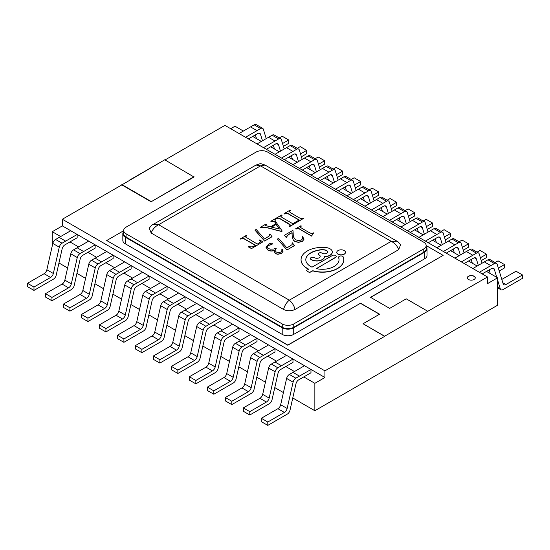 <?xml version="1.0" encoding="UTF-8"?>
<svg xmlns="http://www.w3.org/2000/svg" width="550" height="550" viewBox="0 0 550 550"><rect width="100%" height="100%" fill="white"/><g stroke="black" fill="none" stroke-linecap="round" stroke-linejoin="round"><path stroke-width="0.82" d="M301.283 225.974L300.169 227.267L309.045 232.512L311.829 233.709L313.644 232.829L311.582 235.923L299.874 229.164C298.512 228.051 297.241 227.996 296.058 228.986L295.687 228.772L300.905 225.754L301.283 226.139L300.114 227.136M313.644 232.829L311.582 236.094L299.874 229.329C298.512 228.216 297.241 228.161 296.058 229.151L295.687 228.772M304.088 239.106L302.445 241.367L298.533 242.371L294.841 241.546L293.232 240.048L292.194 236.603L292.022 233.193M292.036 232.849C289.018 234.059 287.203 235.544 286.598 237.284L286.199 237.511L284.488 235.235L292.662 230.512L293.047 230.732L292.93 233.386M302.72 238.288L302.136 237.043L302.521 236.658L304.088 239.085L302.445 241.202L298.533 242.206L294.841 241.381L293.232 239.883L292.194 236.431L292.036 232.678C289.018 233.894 287.203 235.379 286.598 237.119L286.598 237.284M292.291 243.952L292.05 242.962L292.456 242.859L294.415 245.685L287.004 249.961L277.427 239.14L278.561 238.322L286.935 247.913L292.119 244.599L292.05 242.962M276.183 248.339L274.966 250.312L276.231 252.024L278.589 252.622L280.878 252.044L282.019 250.346L281.847 249.528L282.349 249.432L283.023 251.206L281.511 253.289L277.86 254.141L275.454 253.536L274.23 250.635L270.868 250.924L268.029 250.044L266.049 247.211L268.682 244.083L270.937 243.176L272.202 243.313L272.119 244.221L268.194 245.396L267.169 246.909L268.311 248.462L270.249 249.164L273.646 249.061L275.866 248.16L276.183 248.504L274.966 250.422M282.019 250.456L281.847 249.528M283.023 251.322L281.511 253.454L277.86 254.306L275.454 253.701L274.189 251.343M274.209 250.807L270.868 251.096L268.029 250.209L266.042 247.452M272.477 243.87L271.514 244.64L268.194 245.561L267.176 246.957M282.026 215.229L280.809 216.397L282.198 217.607L292.793 223.719L299.207 220.014L288.619 213.902C287.21 212.864 285.842 212.829 284.501 213.799L284.123 213.586L290.029 210.176L290.4 210.389L289.19 211.564L290.579 212.768L299.406 217.862L301.489 218.659L303.896 218.185L289.616 226.428L289.238 226.208L290.448 225.039L289.066 223.829L280.239 218.735L278.149 217.938L275.749 218.419L281.655 215.009L282.026 215.394L280.823 216.466M299.207 220.186L288.619 214.067C287.21 213.029 285.842 212.994 284.501 213.964L284.123 213.586M290.4 210.389L289.204 211.633M303.896 218.185L289.616 226.593L289.238 226.208M290.434 225.136L280.239 218.9L278.149 218.103L276.121 218.804L275.749 218.419M266.317 224.297L265.471 225.101L265.753 225.603L270.401 226.854L275.77 223.754C275.137 221.519 273.611 220.756 271.191 221.485L270.82 221.265L275.186 218.742L275.564 218.962L274.835 219.842L275.674 221.657L282.205 231.062L281.847 231.268C275.007 230.278 267.657 226.552 260.851 227.452L260.48 227.239L265.939 224.084L266.317 224.462L265.478 225.266M275.77 223.919C275.137 221.684 273.611 220.928 271.191 221.65L270.82 221.265M275.564 218.962L274.842 219.952M282.205 231.062L281.847 231.433C275.007 230.443 267.657 226.717 260.851 227.617L260.48 227.239M345.476 252.374A4.345 2.509 180 0 1 345.476 252.423A4.345 2.509 180 0 1 341.131 254.932A4.345 2.509 180 0 1 336.793 252.423A4.345 2.509 180 0 1 336.793 252.374M339.034 259.779A16.617 9.598 180 0 0 338.607 257.709L338.607 257.524A16.617 9.598 180 0 1 339.034 259.689A16.617 9.598 180 0 1 316.47 268.647L335.514 257.352A2.241 1.292 180 0 0 336.194 256.424A2.241 1.292 180 0 0 334.792 255.228A2.241 1.292 180 0 0 332.337 255.523L312.008 267.169A16.617 9.598 180 0 1 305.8 259.689A16.617 9.598 180 0 1 310.668 252.904L311.431 252.464A12.698 7.329 180 0 1 313.837 251.391L313.947 251.35A26.902 15.531 180 0 1 317.426 250.333L317.494 250.319A16.569 9.563 180 0 1 319.901 249.858L320.368 249.789A8.339 4.819 180 0 1 322.967 249.666L323.111 249.673A7.122 4.111 180 0 1 324.906 249.879A4.063 2.344 180 0 1 326.219 250.387L326.721 250.676A3.162 1.829 180 0 1 327.649 251.969A3.162 1.829 180 0 1 325.689 253.66A3.162 1.829 180 0 1 322.245 253.261L321.901 253.062A2.131 1.231 180 0 0 319.584 252.814A2.131 1.231 180 0 0 318.285 253.942A2.131 1.231 180 0 0 318.89 254.801L318.89 254.987A2.131 1.231 180 0 1 318.285 254.127A2.131 1.231 180 0 1 318.292 254.038M305.8 259.779A16.617 9.598 180 0 1 310.668 253.089L311.431 252.656A12.698 7.329 180 0 1 313.837 251.577L313.947 251.536A26.902 15.531 180 0 1 317.426 250.518L317.494 250.504A16.569 9.563 180 0 1 319.901 250.044L320.368 249.982A8.339 4.819 180 0 1 322.967 249.851L323.111 249.858A7.122 4.111 180 0 1 324.906 250.064A4.063 2.344 180 0 1 326.219 250.573L326.721 250.862A3.162 1.829 180 0 1 327.642 252.058M336.188 256.52A2.241 1.292 180 0 1 336.194 256.609A2.241 1.292 180 0 1 335.514 257.538L316.36 268.599M343.778 259.779A21.354 12.327 180 0 1 343.778 259.875A21.354 12.327 180 0 1 312.785 270.882L309.492 272.566L306.316 270.545L309.492 272.566M308.557 269.252A21.354 12.327 180 0 1 301.063 259.875A21.354 12.327 180 0 1 301.063 259.779M332.303 252.058A7.824 4.517 180 0 1 332.31 252.154A7.824 4.517 180 0 1 324.857 256.664L324.582 256.829A7.728 4.462 180 0 1 319.598 260.728A7.728 4.462 180 0 1 311.396 259.71L311.059 259.511A2.193 1.265 180 0 1 310.482 258.651A2.193 1.265 180 0 1 310.482 258.562M318.89 254.987L319.227 255.186A3.348 1.932 180 0 1 320.203 256.458M246.682 235.634L245.465 236.947L257.324 244.056L260.226 242.22L260.384 241.264L259.346 240.144L259.738 239.917L262.852 241.876L251.522 248.586L248.133 246.785L248.524 246.393C251.199 247.308 253.481 246.909 255.365 245.19L244.778 239.071C243.354 238.081 242.028 238.067 240.797 239.03L240.419 238.817L246.311 235.414L246.682 235.799L245.444 236.871M255.365 245.355L244.778 239.243C243.354 238.253 242.028 238.239 240.797 239.195M260.446 241.718L259.346 240.144M269.878 235.029L269.637 234.046L270.043 233.936L272.002 236.761L264.591 241.044L255.014 230.223L256.149 229.398L264.522 238.996L269.706 235.675L269.637 234.046M129.236 180.297L158.008 163.68M474.093 276.231A3.987 2.303 180 0 1 475.255 277.853A3.987 2.303 180 0 1 471.274 280.156A3.987 2.303 180 0 1 467.287 277.853A3.987 2.303 180 0 1 469.748 275.729A3.987 2.303 180 0 1 474.093 276.231M121.839 184.903L164.752 159.789L193.999 177.011L151.085 201.788L121.839 184.903L62.343 219.251L324.926 370.851L384.636 336.38L363.055 323.751L384.636 336.215L427.804 311.293L406.223 298.829L389.675 308.385L370.501 297.316L443.149 255.372L426.168 245.568A8.14 4.702 180 0 1 423.782 248.882L293.755 323.95A8.14 4.702 180 0 1 282.246 323.95L126.074 233.784A8.14 4.702 180 0 1 123.688 230.464A8.14 4.702 180 0 1 126.074 227.143L256.101 152.075A8.14 4.702 180 0 1 267.609 152.075L423.782 242.234A8.14 4.702 180 0 1 426.168 245.561L426.168 248.882A8.14 4.702 180 0 1 423.782 252.202L293.755 327.278A8.14 4.702 180 0 1 282.246 327.278L126.074 237.112A8.14 4.702 180 0 1 123.688 233.784L123.688 230.464M379.459 314.284L360.429 303.298L287.788 345.235L106.707 240.522L287.788 345.07L360.429 303.298M370.645 297.399L443.149 255.372M427.804 311.293L487.513 276.98L224.929 125.379L165.041 159.954M292.765 397.973L314.854 410.726L497.585 305.229L497.585 277.812L486.509 271.418L491.562 268.503A4.07 2.351 -60 0 1 493.598 268.297A4.07 2.351 -60 0 1 494.319 269.28L496.781 277.351M58.953 262.982L67.595 267.974M76.938 273.371L85.58 278.355M94.93 283.752L103.565 288.736M112.915 294.133L121.55 299.124M130.9 304.521L139.535 309.506M148.885 314.903L157.52 319.887M166.87 325.284L175.505 330.275M184.855 335.672L193.49 340.656M202.84 346.053L211.475 351.038M220.825 356.434L229.46 361.426M238.81 366.822L247.445 371.807M256.795 377.204L265.43 382.195M274.78 387.592L283.415 392.576M62.343 219.251L62.343 225.892L52.271 231.708L52.271 245.802M243.375 131.044L235.001 126.211L230.684 128.7M479.346 272.264L494.429 263.546A4.07 2.351 -60 0 1 496.471 263.34L490.002 259.6A4.07 2.351 120 0 0 487.953 259.806L472.869 268.531M482.192 273.907L486.509 271.418M497.585 279.984L500.28 288.791A4.07 2.351 120 0 0 500.995 289.768A4.07 2.351 120 0 0 503.03 289.568L522.5 278.327L522.5 274.966L505.897 284.549A4.07 2.351 -60 0 1 503.862 284.749A4.07 2.351 -60 0 1 503.14 283.772L497.193 264.316A4.07 2.351 -60 0 0 496.471 263.34M522.5 274.966L516.024 271.226L501.813 279.428M489.17 269.878L490.304 273.611M461.361 261.882L476.444 253.165A4.07 2.351 -60 0 1 478.486 252.959L472.01 249.219A4.07 2.351 120 0 0 469.968 249.425L454.884 258.143M464.207 263.526L473.578 258.115A4.07 2.351 -60 0 1 475.612 257.916A4.07 2.351 -60 0 1 476.334 258.892L478.314 265.389M499.235 270.992L504.515 267.946L504.515 264.577L498.362 268.132M490.091 272.903L489.589 273.199M482.047 263.23L479.208 253.935A4.07 2.351 -60 0 0 478.486 252.959M504.515 264.577L498.039 260.844L495.089 262.543M471.185 259.497L472.319 263.23M443.376 251.501L458.459 242.777A4.07 2.351 -60 0 1 460.501 242.571L454.025 238.837A4.07 2.351 120 0 0 451.983 239.044L436.899 247.761M446.222 253.144L455.592 247.734A4.07 2.351 -60 0 1 457.627 247.528A4.07 2.351 -60 0 1 458.349 248.511L460.329 255.001M481.25 260.611L486.53 257.558L486.53 254.196L480.377 257.751M472.106 262.522L471.604 262.811M464.062 252.849L461.223 243.554A4.07 2.351 -60 0 0 460.501 242.571M486.53 254.196L480.054 250.456L477.104 252.161M453.2 249.116L454.334 252.842M425.391 241.113L440.474 232.396A4.07 2.351 -60 0 1 442.516 232.189L436.04 228.449A4.07 2.351 120 0 0 433.998 228.656L418.914 237.38M428.237 242.756L437.607 237.346A4.07 2.351 -60 0 1 439.643 237.146A4.07 2.351 -60 0 1 440.364 238.123L442.344 244.619M463.265 250.222L468.545 247.177L468.545 243.815L462.392 247.363M454.121 252.141L453.619 252.429M446.078 242.461L443.238 233.166A4.07 2.351 -60 0 0 442.516 232.189M468.545 243.815L462.069 240.075L459.119 241.773M435.215 238.728L436.349 242.461M407.406 230.732L422.489 222.014A4.07 2.351 -60 0 1 424.531 221.808L418.055 218.068A4.07 2.351 120 0 0 416.013 218.274L400.929 226.992M410.252 232.375L419.623 226.964A4.07 2.351 -60 0 1 421.658 226.765A4.07 2.351 -60 0 1 422.373 227.741L424.359 234.238M445.28 239.841L450.56 236.796L450.56 233.427L444.407 236.981M436.136 241.752L435.634 242.048M428.092 232.079L425.253 222.784A4.07 2.351 -60 0 0 424.531 221.808M450.56 233.427L444.084 229.687L441.134 231.392M417.23 228.346L418.364 232.072M389.421 220.351L404.504 211.626A4.07 2.351 -60 0 1 406.546 211.42L400.07 207.68A4.07 2.351 120 0 0 398.028 207.886L382.944 216.611M392.267 221.987L401.631 216.583A4.07 2.351 -60 0 1 403.666 216.377A4.07 2.351 -60 0 1 404.388 217.36L406.374 223.85M427.295 229.46L432.575 226.407L432.575 223.046L426.422 226.6M418.151 231.371L417.649 231.66M410.107 221.698L407.268 212.403A4.07 2.351 -60 0 0 406.546 211.42M432.575 223.046L426.099 219.306L423.149 221.011M399.245 217.965L400.379 221.691M371.436 209.962L386.519 201.245A4.07 2.351 -60 0 1 388.561 201.039L382.085 197.299A4.07 2.351 120 0 0 380.043 197.505L364.959 206.222M374.282 211.606L383.646 206.195A4.07 2.351 -60 0 1 385.681 205.996A4.07 2.351 -60 0 1 386.402 206.972L388.389 213.469M409.31 219.072L414.59 216.026L414.59 212.657L408.43 216.212M400.166 220.99L399.664 221.279M392.123 211.31L389.283 202.015A4.07 2.351 -60 0 0 388.561 201.039M414.59 212.657L408.114 208.924L405.164 210.623M381.253 207.577L382.394 211.31M353.451 199.581L368.534 190.857A4.07 2.351 -60 0 1 370.576 190.651L364.1 186.917A4.07 2.351 120 0 0 362.058 187.124L346.974 195.841M356.297 201.224L365.661 195.814A4.07 2.351 -60 0 1 367.696 195.614A4.07 2.351 -60 0 1 368.418 196.591L370.404 203.081M391.325 208.691L396.605 205.645L396.605 202.276L390.445 205.831M382.181 210.602L381.679 210.891M374.138 200.929L371.298 191.634A4.07 2.351 -60 0 0 370.576 190.651M396.605 202.276L390.129 198.536L387.179 200.241M363.268 197.196L364.409 200.922M335.466 189.193L350.549 180.476A4.07 2.351 -60 0 1 352.591 180.269L346.115 176.529A4.07 2.351 120 0 0 344.073 176.736L328.989 185.46M338.312 190.836L347.676 185.433A4.07 2.351 -60 0 1 349.711 185.226A4.07 2.351 -60 0 1 350.433 186.209L352.419 192.699M373.333 198.309L378.62 195.257L378.62 191.895L372.46 195.449M364.196 200.221L363.694 200.509M356.152 190.541L353.313 181.246A4.07 2.351 -60 0 0 352.591 180.269M378.62 191.895L372.144 188.155L369.194 189.86M345.283 186.808L346.424 190.541M317.481 178.812L332.564 170.094A4.07 2.351 -60 0 1 334.606 169.888L328.13 166.148A4.07 2.351 120 0 0 326.088 166.354L311.004 175.072M320.32 180.455L329.691 175.044A4.07 2.351 -60 0 1 331.726 174.845A4.07 2.351 -60 0 1 332.447 175.821L334.434 182.318M355.348 187.921L360.628 184.876L360.628 181.507L354.475 185.061M346.211 189.833L345.709 190.128M338.168 180.159L335.328 170.864A4.07 2.351 -60 0 0 334.606 169.888M360.628 181.507L354.159 177.774L351.209 179.472M327.298 176.426L328.439 180.159M299.496 168.431L314.579 159.706A4.07 2.351 -60 0 1 316.621 159.5L310.145 155.767A4.07 2.351 120 0 0 308.103 155.973L293.019 164.691M302.335 170.074L311.706 164.663A4.07 2.351 -60 0 1 313.741 164.464A4.07 2.351 -60 0 1 314.462 165.44L316.449 171.93M337.363 177.54L342.643 174.488L342.643 171.126L336.49 174.68M328.226 179.451L327.724 179.74M320.183 169.778L317.343 160.483A4.07 2.351 -60 0 0 316.621 159.5M342.643 171.126L336.174 167.386L333.224 169.091M309.313 166.045L310.454 169.771M281.511 158.042L296.594 149.325A4.07 2.351 -60 0 1 298.636 149.119L292.16 145.379A4.07 2.351 120 0 0 290.118 145.585L275.034 154.309M284.35 159.686L293.721 154.282A4.07 2.351 -60 0 1 295.756 154.076A4.07 2.351 -60 0 1 296.478 155.059L298.457 161.549M319.378 167.159L324.658 164.106L324.658 160.744L318.505 164.292M310.241 169.07L309.732 169.359M302.197 159.39L299.358 150.095A4.07 2.351 -60 0 0 298.636 149.119M324.658 160.744L318.189 157.004L315.239 158.703M291.328 155.657L292.469 159.39M263.519 147.661L278.603 138.944A4.07 2.351 -60 0 1 280.651 138.738L274.175 134.998A4.07 2.351 120 0 0 272.133 135.204L257.049 143.921M266.365 149.304L275.736 143.894A4.07 2.351 -60 0 1 277.771 143.694A4.07 2.351 -60 0 1 278.493 144.671L280.472 151.167M301.393 156.771L306.673 153.725L306.673 150.356L300.52 153.911M292.256 158.682L291.748 158.978M284.212 149.009L281.373 139.714A4.07 2.351 -60 0 0 280.651 138.738M306.673 150.356L300.204 146.623L297.254 148.321M273.343 145.276L274.484 149.009M248.38 138.923L257.751 133.512A4.07 2.351 -60 0 1 259.786 133.306A4.07 2.351 -60 0 1 260.507 134.289L262.488 140.779M255.358 134.894L256.499 138.621M283.408 146.389L288.688 143.337L288.688 139.975L282.212 136.235L279.269 137.94M288.688 139.975L282.535 143.529M274.264 148.301L273.762 148.589M266.228 138.627L263.381 129.333A4.07 2.351 -60 0 0 262.666 128.349L256.19 124.616A4.07 2.351 120 0 0 254.148 124.823L239.064 133.54M245.534 137.28L260.618 128.556A4.07 2.351 -60 0 1 262.666 128.349M298.726 379.83A4.07 2.351 120 0 0 295.969 383.79L290.008 410.19A4.07 2.351 -60 0 1 287.251 414.15L267.788 425.384L261.312 421.651L261.312 418.282L277.915 408.698A4.07 2.351 120 0 0 280.672 404.738L286.619 378.421A4.07 2.351 -60 0 1 289.382 374.454L304.494 365.736L310.97 369.476L310.97 372.763L298.726 379.83M267.788 425.384L267.788 422.022L261.312 418.282M267.788 422.022L284.391 412.438A4.07 2.351 120 0 0 287.148 408.478L293.088 382.161L286.619 378.421M310.97 369.476L295.852 378.194A4.07 2.351 120 0 0 293.088 382.161M280.741 369.449A4.07 2.351 120 0 0 277.984 373.409L272.023 399.802A4.07 2.351 -60 0 1 269.266 403.762L249.796 415.002L243.327 411.263L243.327 407.901L259.93 398.31A4.07 2.351 120 0 0 262.687 394.357L268.627 368.033A4.07 2.351 -60 0 1 271.397 364.072L286.509 355.355L292.985 359.095L292.985 362.381L280.741 369.449M249.796 415.002L249.796 411.641L243.327 407.901M249.796 411.641L266.406 402.05A4.07 2.351 120 0 0 269.163 398.09L275.103 371.772L268.627 368.033M292.985 359.095L277.867 367.812A4.07 2.351 120 0 0 275.103 371.772M262.756 359.067A4.07 2.351 120 0 0 259.999 363.027L254.038 389.421A4.07 2.351 -60 0 1 251.281 393.381L231.811 404.621L225.342 400.881L225.342 397.513L241.945 387.929A4.07 2.351 120 0 0 244.702 383.969L250.642 357.651A4.07 2.351 -60 0 1 253.406 353.684L268.524 344.974L275 348.707L275 351.993L262.756 359.067M231.811 404.621L231.811 401.252L225.342 397.513M231.811 401.252L248.421 391.669A4.07 2.351 120 0 0 251.171 387.709L257.118 361.391L250.642 357.651M275 348.707L259.882 357.424A4.07 2.351 120 0 0 257.118 361.391M244.771 348.679A4.07 2.351 120 0 0 242.014 352.639L236.053 379.039A4.07 2.351 -60 0 1 233.296 382.999L213.826 394.233L207.357 390.5L207.357 387.131L223.96 377.547A4.07 2.351 120 0 0 226.717 373.587L232.657 347.27A4.07 2.351 -60 0 1 235.421 343.303L250.539 334.586L257.015 338.326L257.015 341.612L244.771 348.679M213.826 394.233L213.826 390.871L207.357 387.131M213.826 390.871L230.436 381.281A4.07 2.351 120 0 0 233.186 377.328L239.133 351.003L232.657 347.27M257.015 338.326L241.897 347.043A4.07 2.351 120 0 0 239.133 351.003M226.786 338.298A4.07 2.351 120 0 0 224.029 342.258L218.068 368.651A4.07 2.351 -60 0 1 215.311 372.611L195.841 383.852L189.372 380.112L189.372 376.75L205.975 367.159A4.07 2.351 120 0 0 208.732 363.199L214.672 336.882A4.07 2.351 -60 0 1 217.436 332.922L232.554 324.204L239.03 327.944L239.03 331.231L226.786 338.298M195.841 383.852L195.841 380.483L189.372 376.75M195.841 380.483L212.444 370.899A4.07 2.351 120 0 0 215.201 366.939L221.148 340.622L214.672 336.882M239.03 327.944L223.912 336.655A4.07 2.351 120 0 0 221.148 340.622M208.794 327.917A4.07 2.351 120 0 0 206.044 331.877L200.083 358.27A4.07 2.351 -60 0 1 197.326 362.23L177.856 373.471L171.38 369.731L171.38 366.362L187.99 356.778A4.07 2.351 120 0 0 190.747 352.818L196.687 326.501A4.07 2.351 -60 0 1 199.451 322.534L214.569 313.823L221.045 317.556L221.045 320.843L208.794 327.917M177.856 373.471L177.856 370.102L171.38 366.362M177.856 370.102L194.459 360.518A4.07 2.351 120 0 0 197.216 356.558L203.163 330.241L196.687 326.501M221.045 317.556L205.927 326.274A4.07 2.351 120 0 0 203.163 330.241M190.809 317.529A4.07 2.351 120 0 0 188.052 321.489L182.098 347.882A4.07 2.351 -60 0 1 179.341 351.842L159.871 363.082L153.395 359.349L153.395 355.981L170.005 346.397A4.07 2.351 120 0 0 172.755 342.437L178.702 316.119A4.07 2.351 -60 0 1 181.466 312.153L196.584 303.435L203.06 307.175L203.06 310.461L190.809 317.529M159.871 363.082L159.871 359.721L153.395 355.981M159.871 359.721L176.474 350.13A4.07 2.351 120 0 0 179.231 346.17L185.178 319.853L178.702 316.119M203.06 307.175L187.942 315.893A4.07 2.351 120 0 0 185.178 319.853M172.824 307.147A4.07 2.351 120 0 0 170.067 311.107L164.113 337.501A4.07 2.351 -60 0 1 161.356 341.461L141.886 352.701L135.41 348.961L135.41 345.599L152.013 336.009A4.07 2.351 120 0 0 154.77 332.049L160.717 305.731A4.07 2.351 -60 0 1 163.481 301.771L178.599 293.054L185.075 296.794L185.075 300.073L172.824 307.147M141.886 352.701L141.886 349.332L135.41 345.599M141.886 349.332L158.489 339.749A4.07 2.351 120 0 0 161.246 335.789L167.193 309.471L160.717 305.731M185.075 296.794L169.957 305.504A4.07 2.351 120 0 0 167.193 309.471M154.839 296.766A4.07 2.351 120 0 0 152.082 300.726L146.128 327.119A4.07 2.351 -60 0 1 143.371 331.079L123.901 342.32L117.425 338.58L117.425 335.211L134.028 325.627A4.07 2.351 120 0 0 136.785 321.668L142.732 295.35A4.07 2.351 -60 0 1 145.496 291.383L160.614 282.673L167.09 286.406L167.09 289.692L154.839 296.766M123.901 342.32L123.901 338.951L117.425 335.211M123.901 338.951L140.504 329.368A4.07 2.351 120 0 0 143.261 325.407L149.208 299.09L142.732 295.35M167.09 286.406L151.972 295.123A4.07 2.351 120 0 0 149.208 299.09M136.854 286.378A4.07 2.351 120 0 0 134.097 290.338L128.136 316.731A4.07 2.351 -60 0 1 125.386 320.691L105.916 331.932L99.44 328.192L99.44 324.83L116.043 315.246A4.07 2.351 120 0 0 118.8 311.286L124.747 284.969A4.07 2.351 -60 0 1 127.511 281.002L142.629 272.284L149.105 276.024L149.105 279.311L136.854 286.378M105.916 331.932L105.916 328.57L99.44 324.83M105.916 328.57L122.519 318.979A4.07 2.351 120 0 0 125.276 315.019L131.223 288.702L124.747 284.969M149.105 276.024L133.987 284.742A4.07 2.351 120 0 0 131.223 288.702M118.869 275.997A4.07 2.351 120 0 0 116.112 279.957L110.151 306.35A4.07 2.351 -60 0 1 107.401 310.31L87.931 321.551L81.455 317.811L81.455 314.449L98.058 304.858A4.07 2.351 120 0 0 100.815 300.898L106.762 274.581A4.07 2.351 -60 0 1 109.526 270.621L124.644 261.903L131.12 265.643L131.12 268.923L118.869 275.997M87.931 321.551L87.931 318.182L81.455 314.449M87.931 318.182L104.534 308.598A4.07 2.351 120 0 0 107.291 304.638L113.238 278.321L106.762 274.581M131.12 265.643L116.002 274.354A4.07 2.351 120 0 0 113.238 278.321M100.884 265.609A4.07 2.351 120 0 0 98.127 269.569L92.166 295.969A4.07 2.351 -60 0 1 89.409 299.929L69.946 311.163L63.47 307.429L63.47 304.061L80.073 294.477A4.07 2.351 120 0 0 82.83 290.517L88.777 264.199A4.07 2.351 -60 0 1 91.541 260.232L106.659 251.515L113.128 255.255L113.128 258.541L100.884 265.609M69.946 311.163L69.946 307.801L63.47 304.061M69.946 307.801L86.549 298.217A4.07 2.351 120 0 0 89.306 294.257L95.253 267.939L88.777 264.199M113.128 255.255L98.017 263.972A4.07 2.351 120 0 0 95.253 267.939M82.899 255.228A4.07 2.351 120 0 0 80.142 259.188L74.181 285.581A4.07 2.351 -60 0 1 71.424 289.541L51.961 300.781L45.485 297.041L45.485 293.679L62.088 284.089A4.07 2.351 120 0 0 64.845 280.136L70.792 253.811A4.07 2.351 -60 0 1 73.556 249.851L88.674 241.134L95.143 244.874L95.143 248.16L82.899 255.228M51.961 300.781L51.961 297.419L45.485 293.679M51.961 297.419L68.564 287.829A4.07 2.351 120 0 0 71.321 283.869L77.268 257.551L70.792 253.811M95.143 244.874L80.032 253.591A4.07 2.351 120 0 0 77.268 257.551M123.688 230.718L106.707 240.522M363.055 323.751L379.603 314.201L360.429 303.132M426.168 246.751A8.14 4.702 180 0 1 427.027 248.854L427.027 255.468A8.14 4.702 180 0 1 424.641 258.789L293.707 334.386A8.14 4.702 180 0 1 282.198 334.386L125.214 243.753A8.14 4.702 180 0 1 122.829 240.433L122.829 233.819A8.14 4.702 180 0 1 123.688 231.708M62.343 225.892L324.926 377.499L324.926 370.851M285.794 366.534L294.456 371.539M303.779 376.915L314.854 383.316L324.926 377.499M52.271 231.708L60.644 236.548M69.967 241.924L64.914 244.846A4.07 2.351 120 0 0 62.157 248.806L56.196 275.199A4.07 2.351 -60 0 1 53.439 279.159L33.976 290.4L27.5 286.66L27.5 283.291L44.103 273.707A4.07 2.351 120 0 0 46.86 269.748L52.807 243.43A4.07 2.351 -60 0 1 55.571 239.463L70.689 230.752L77.158 234.486L77.158 237.772L69.967 241.924L78.629 246.929M87.952 252.312L96.614 257.311M105.937 262.694L114.606 267.699M123.922 273.082L132.591 278.08M141.907 283.463L150.576 288.468M159.892 293.844L168.561 298.849M177.877 304.232L186.546 309.231M195.862 314.614L204.531 319.619M213.847 324.995L222.516 330M231.832 335.383L240.501 340.381M249.824 345.764L258.486 350.769M267.809 356.146L276.471 361.151M487.513 276.98L487.513 283.628L497.585 277.812M314.854 383.316L314.854 410.726M261.367 141.433L252.697 136.428M279.352 151.814L270.683 146.809M297.337 162.202L288.668 157.197M315.322 172.583L306.653 167.578M333.307 182.964L324.637 177.966M351.292 193.353L342.623 188.347M369.277 203.734L360.607 198.729M387.262 214.115L378.592 209.117M405.247 224.503L396.584 219.498M423.232 234.884L414.569 229.879M441.217 245.266L432.554 240.268M459.202 255.654L450.539 250.649M477.187 266.035L468.524 261.03M427.027 248.854A8.14 4.702 180 0 1 424.641 252.175L293.707 327.772A8.14 4.702 180 0 1 282.198 327.772L125.214 237.139A8.14 4.702 180 0 1 122.829 233.819M400.579 244.846L398.668 249.645L295.075 309.451C291.246 311.218 287.409 311.218 283.559 309.451L151.188 233.028L149.277 228.243M256.135 165.069L260.542 165.88L158.62 224.723L289.314 300.176L391.236 241.333L260.542 165.88L264.942 165.069M152.934 224.647L158.62 224.723C155.031 226.545 152.556 229.316 151.188 233.028M396.921 241.264L391.236 241.333C394.824 243.162 397.299 245.926 398.668 249.645M283.559 309.451C284.618 305.559 286.536 302.466 289.314 300.176C292.098 302.466 294.016 305.559 295.075 309.451M77.158 234.486L65.649 241.134L59.173 237.394M33.976 290.4L33.976 287.031L50.579 277.447A4.07 2.351 120 0 0 53.336 273.488L59.283 247.17A4.07 2.351 120 0 1 62.047 243.203L65.649 241.134M33.976 287.031L27.5 283.291M193.999 176.674L151.085 201.788M151.085 201.451L121.839 184.566M318.89 254.801L319.227 255.001A3.348 1.932 180 0 1 320.21 256.362A3.348 1.932 180 0 1 318.147 258.149A3.348 1.932 180 0 1 314.497 257.73L314.16 257.538A2.193 1.265 180 0 0 311.795 257.304A2.193 1.265 180 0 0 310.482 258.466L310.482 258.651M310.482 258.466A2.193 1.265 180 0 0 311.059 259.325L311.059 259.511M311.059 259.325L311.396 259.71M308.591 269.081L308.591 269.081A21.354 12.327 180 0 1 301.063 259.689A21.354 12.327 180 0 1 325.621 247.5A7.824 4.517 180 0 1 332.31 251.969A7.824 4.517 180 0 1 324.857 256.479L324.582 256.644A7.728 4.462 180 0 1 319.598 260.542A7.728 4.462 180 0 1 311.396 259.524M308.598 269.232L306.316 270.545M309.492 272.381L312.785 270.882M338.607 257.524A2.372 1.368 180 0 1 338.58 257.317A2.372 1.368 180 0 1 340.691 255.956A2.372 1.368 180 0 1 343.269 257.015A21.354 12.327 180 0 1 343.778 259.689A21.354 12.327 180 0 1 312.785 270.696M344.204 250.559A4.345 2.509 180 0 1 345.476 252.333A4.345 2.509 180 0 1 341.131 254.836A4.345 2.509 180 0 1 336.793 252.333A4.345 2.509 180 0 1 339.467 250.016A4.345 2.509 180 0 1 344.204 250.559M467.287 277.936A3.987 2.303 180 0 1 469.817 275.88A3.987 2.303 180 0 1 474.093 276.396A3.987 2.303 180 0 1 475.255 277.936M262.852 241.876L251.522 248.586M251.522 248.421L248.133 246.62M240.797 239.03L240.419 238.817M272.002 236.596L264.591 241.044M264.591 240.873L264.192 240.811M264.192 240.646L255.014 230.051M276.196 224.379L271.466 227.116L279.393 228.999L276.196 224.379L271.666 227.164M279.256 228.965L276.196 224.544M294.415 245.513L287.004 249.961M287.004 249.796L286.605 249.734M286.605 249.569L277.427 238.975M286.488 236.844L286.199 237.511M286.199 237.346L284.488 235.235M293.047 230.732L293.322 236.775L295.653 239.827L298.636 240.611L301.428 239.986L302.672 238.583L302.136 236.878M490.827 265.643L484.351 261.903M494.429 263.546L487.953 259.806M505.897 284.549L502.837 282.782M500.28 288.791L497.585 287.238M494.319 269.28L492.388 268.166M472.842 255.255L466.366 251.515M476.444 253.165L469.968 249.425M476.334 258.892L474.402 257.778M454.857 244.874L448.381 241.134M458.459 242.777L451.983 239.044M458.349 248.511L456.418 247.397M436.872 234.486L430.396 230.752M440.474 232.396L433.998 228.656M440.364 238.123L438.433 237.009M418.88 224.104L412.411 220.364M422.489 222.014L416.013 218.274M422.373 227.741L420.447 226.627M400.895 213.723L394.426 209.983M404.504 211.626L398.028 207.886M404.388 217.36L402.462 216.246M382.91 203.335L376.441 199.602M386.519 201.245L380.043 197.505M386.402 206.972L384.478 205.858M364.925 192.954L358.456 189.214M368.534 190.857L362.058 187.124M368.418 196.591L366.493 195.477M346.94 182.572L340.464 178.833M350.549 180.476L344.073 176.736M350.433 186.209L348.501 185.096M328.955 172.184L322.479 168.451M332.564 170.094L326.088 166.354M332.447 175.821L330.516 174.708M310.97 161.803L304.494 158.063M314.579 159.706L308.103 155.973M314.462 165.44L312.531 164.326M292.985 151.422L286.509 147.682M296.594 149.325L290.118 145.585M296.478 155.059L294.546 153.938M275 141.034L268.524 137.294M278.603 138.944L272.133 135.204M278.493 144.671L276.561 143.557M260.507 134.289L258.576 133.176M260.618 128.556L254.148 124.823M257.015 130.653L250.539 126.912M284.391 412.438L277.915 408.698M287.148 408.478L280.672 404.738M295.852 378.194L289.382 374.454M299.461 376.124L292.985 372.384M266.406 402.05L259.93 398.31M269.163 398.09L262.687 394.357M277.867 367.812L271.397 364.072M281.476 365.736L275 362.003M248.421 391.669L241.945 387.929M251.171 387.709L244.702 383.969M259.882 357.424L253.406 353.684M263.491 355.355L257.015 351.615M230.436 381.281L223.96 377.547M233.186 377.328L226.717 373.587M241.897 347.043L235.421 343.303M245.506 344.974L239.03 341.234M212.444 370.899L205.975 367.159M215.201 366.939L208.732 363.199M223.912 336.655L217.436 332.922M227.521 334.586L221.045 330.853M194.459 360.518L187.99 356.778M197.216 356.558L190.747 352.818M205.927 326.274L199.451 322.534M209.536 324.204L203.06 320.464M176.474 350.13L170.005 346.397M179.231 346.17L172.755 342.437M187.942 315.893L181.466 312.153M191.544 313.823L185.075 310.083M158.489 339.749L152.013 336.009M161.246 335.789L154.77 332.049M169.957 305.504L163.481 301.771M173.559 303.435L167.09 299.702M140.504 329.368L134.028 325.627M143.261 325.407L136.785 321.668M151.972 295.123L145.496 291.383M155.574 293.054L149.105 289.314M122.519 318.979L116.043 315.246M125.276 315.019L118.8 311.286M133.987 284.742L127.511 281.002M137.589 282.673L131.12 278.933M104.534 308.598L98.058 304.858M107.291 304.638L100.815 300.898M116.002 274.354L109.526 270.621M119.604 272.284L113.128 268.544M86.549 298.217L80.073 294.477M89.306 294.257L82.83 290.517M98.017 263.972L91.541 260.232M101.619 261.903L95.143 258.163M68.564 287.829L62.088 284.089M71.321 283.869L64.845 280.136M80.032 253.591L73.556 249.851M83.634 251.515L77.158 247.782M125.214 237.139L125.214 243.753M424.641 252.175L424.641 258.789M293.707 327.772L293.707 334.386M282.198 327.772L282.198 334.386M423.782 248.882L423.782 252.202M293.755 323.95L293.755 327.278M282.246 323.95L282.246 327.278M126.074 233.784L126.074 237.112M50.579 277.447L44.103 273.707M53.336 273.488L46.86 269.748M59.283 247.17L52.807 243.43M62.047 243.203L55.571 239.463M500.995 289.768L497.585 287.801M264.976 165C259.132 163.288 261.979 163.274 256.101 165.007L152.893 224.586C152.336 224.586 151.113 225.803 149.222 228.229M400.634 244.846C398.743 242.419 397.519 241.202 396.962 241.202L264.983 165"/></g></svg>
